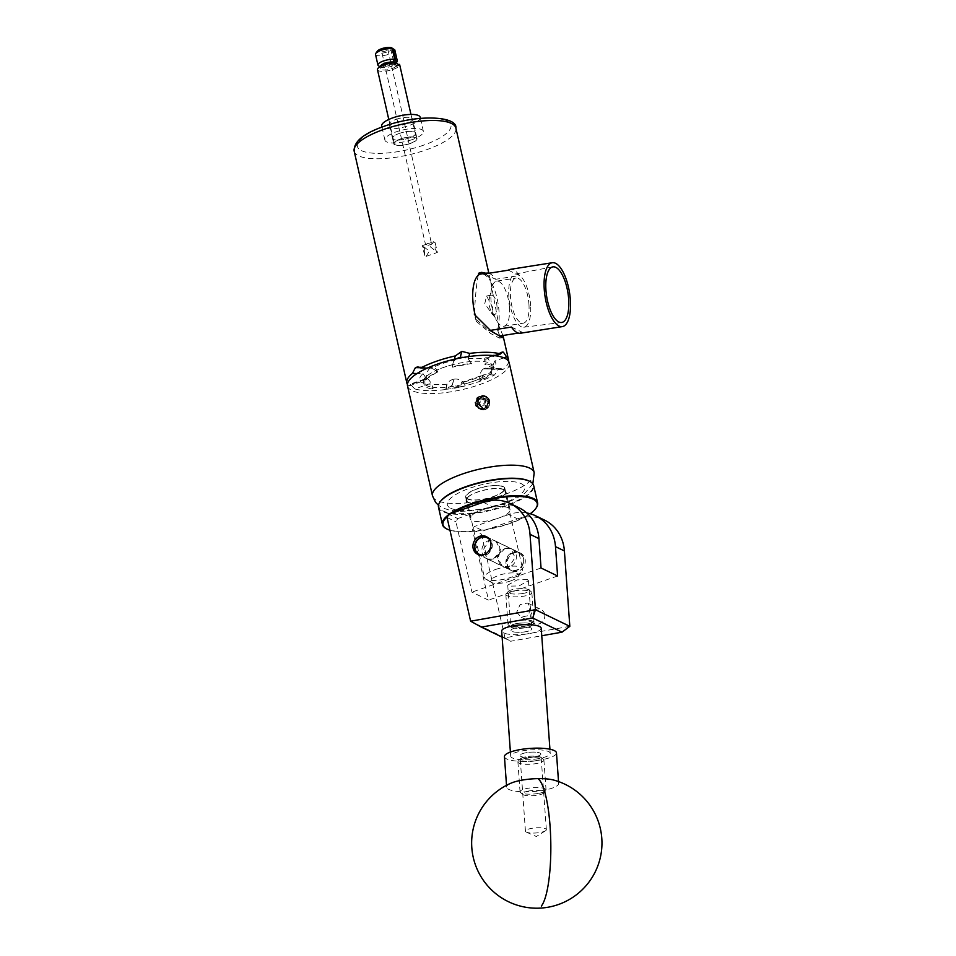 <?xml version="1.0" encoding="UTF-8"?>
<svg xmlns="http://www.w3.org/2000/svg" width="956" height="956" viewBox="0 0 956 956"><rect width="100%" height="100%" fill="white"/><g stroke="black" fill="none" stroke-linecap="round" stroke-linejoin="round"><path stroke-width="0.72" stroke-dasharray="4.78 3.58" d="M530.998 627.984A10.48 2.557 175.9 0 0 519.192 627.327A10.48 2.557 175.9 0 0 510.994 630.422A10.48 2.557 175.9 0 0 511.902 631.366A10.48 2.557 175.9 0 0 523.721 632.024A10.48 2.557 175.9 0 0 531.906 628.917A10.48 2.557 175.9 0 0 530.998 627.984M527.521 579.599L517.172 579.874L507.732 585.132L508.652 586.195L519 585.932L528.429 580.674L527.521 579.599M544.621 614.122A7.791 6.955 115.8 0 1 542.028 622.165A7.791 6.955 115.8 0 1 534.296 623.563A7.791 6.955 115.8 0 1 530.759 618.962A7.791 6.955 115.8 0 1 533.352 610.908A7.791 6.955 115.8 0 1 541.084 609.522A7.791 6.955 115.8 0 1 544.621 614.122M516.718 612.175L521.104 617.182L528.692 615.545L530.006 607.06L527.664 603.033L520.124 604.551L516.718 612.175M525.047 558.973A9.835 8.783 115.8 0 1 521.773 569.131A9.835 8.783 115.8 0 1 512.022 570.887A9.835 8.783 115.8 0 1 507.552 565.08A9.835 8.783 115.8 0 1 510.827 554.922A9.835 8.783 115.8 0 1 520.578 553.165A9.835 8.783 115.8 0 1 525.047 558.973M516.132 554.671A9.835 8.783 115.8 0 1 512.858 564.829A9.835 8.783 115.8 0 1 503.107 566.585A9.835 8.783 115.8 0 1 498.638 560.778A9.835 8.783 115.8 0 1 501.912 550.62A9.835 8.783 115.8 0 1 511.663 548.864A9.835 8.783 115.8 0 1 516.132 554.671M482.087 552.783A9.835 8.783 -64.2 0 0 486.556 558.579A9.835 8.783 -64.2 0 0 496.307 556.834A9.835 8.783 -64.2 0 0 499.582 546.665A9.835 8.783 -64.2 0 0 495.112 540.857A9.835 8.783 -64.2 0 0 485.361 542.614A9.835 8.783 -64.2 0 0 482.087 552.783M526.78 512.966A41.717 37.236 -64.2 0 0 508.652 514.567L517.566 518.869L483.198 530.879L474.284 526.565L472.515 529.803L488.492 600.129L471.941 592.134L455.964 521.809L457.733 518.57L448.818 514.256M508.652 514.567L474.284 526.565M483.186 502.259L492.101 506.56L457.733 518.57M569.824 626.335L504.995 637.807L481.43 534.105L483.198 530.879M517.566 518.869A41.717 37.236 115.8 0 1 544.538 520.112M557.599 575.99L488.492 600.129M541.036 567.995L471.941 592.134M492.101 506.56A41.717 37.236 115.8 0 1 519.06 507.803M504.995 637.807L470.663 621.28M447.05 517.495L455.964 521.809M472.515 529.803L481.43 534.105M502.127 637.138L510.647 641.261L541.753 635.752M504.971 637.867L510.647 641.261M546.139 830.25A10.48 2.557 -4.1 0 1 545.47 830.8A10.48 2.557 -4.1 0 1 536.089 832.963A10.48 2.557 -4.1 0 1 526.481 832.174A10.48 2.557 -4.1 0 1 525.442 831.17A10.48 2.557 -4.1 0 1 525.669 830.585A10.48 2.557 -4.1 0 1 536.878 827.788A10.48 2.557 -4.1 0 1 546.354 829.665A10.48 2.557 -4.1 0 1 546.139 830.25M540.69 754.595A10.48 2.557 -4.1 0 1 529.469 757.379A10.48 2.557 -4.1 0 1 520.004 755.515A10.48 2.557 -4.1 0 1 520.219 754.929A10.48 2.557 -4.1 0 1 531.44 752.133A10.48 2.557 -4.1 0 1 540.905 754.009A10.48 2.557 -4.1 0 1 540.69 754.595M511.149 783.107A26.075 6.369 175.9 0 0 507.182 785.665A26.075 6.369 175.9 0 0 506.644 787.111A26.075 6.369 175.9 0 0 527.33 791.855A26.075 6.369 175.9 0 0 558.113 784.828A26.075 6.369 175.9 0 0 558.651 783.37A26.075 6.369 175.9 0 0 553.62 780.048M504.445 756.626A26.075 6.369 175.9 0 0 528.011 761.275A26.075 6.369 175.9 0 0 555.914 754.344A26.075 6.369 175.9 0 0 556.464 752.886M529.947 481.513A48.29 14.507 -12.8 0 1 528.381 493.762A48.29 14.507 -12.8 0 1 470.005 513.217A48.29 14.507 -12.8 0 1 440.095 501.924M438.493 507.254A48.816 14.663 167.2 0 0 476.925 513.061A48.816 14.663 167.2 0 0 528.955 494.216A48.816 14.663 167.2 0 0 533.687 485.624M452.296 513.049A48.29 14.507 167.2 0 0 447.719 516.348A48.29 14.507 167.2 0 0 447.647 516.407M449.941 530.198A48.29 14.507 167.2 0 0 530.198 513.742M536.005 508.174A48.816 14.663 -12.8 0 1 532.862 511.436A48.816 14.663 -12.8 0 1 488.815 528.907A48.816 14.663 -12.8 0 1 446.153 528.596M468.034 496.893A20.446 6.142 -12.8 0 1 489.83 488.994A20.446 6.142 -12.8 0 1 505.915 491.432A20.446 6.142 -12.8 0 1 503.932 495.029A20.446 6.142 -12.8 0 1 482.147 502.916A20.446 6.142 -12.8 0 1 466.05 500.49A20.446 6.142 -12.8 0 1 468.034 496.893M472.168 515.081A20.446 6.142 -12.8 0 1 493.953 507.182A20.446 6.142 -12.8 0 1 510.05 509.62A20.446 6.142 -12.8 0 1 508.066 513.217A20.446 6.142 -12.8 0 1 486.281 521.104A20.446 6.142 -12.8 0 1 470.185 518.678A20.446 6.142 -12.8 0 1 472.168 515.081M448.543 514.77A48.816 14.663 -12.8 0 1 449.619 513.981M522.968 563.383A9.178 8.198 115.8 0 1 512.416 570.17A9.178 8.198 115.8 0 1 507.003 559.403A9.178 8.198 115.8 0 1 517.555 552.616A9.178 8.198 115.8 0 1 522.968 563.383M506.333 559.188A9.703 8.652 -64.2 0 0 510.552 570.027A9.703 8.652 -64.2 0 0 523.207 563.395A9.703 8.652 -64.2 0 0 519 552.556A9.703 8.652 -64.2 0 0 506.333 559.188M481.908 555.03A9.178 8.198 -64.2 0 0 491.217 548.039A9.178 8.198 -64.2 0 0 489.448 539.435M487.488 537.332A9.703 8.652 115.8 0 1 487.668 537.415A9.703 8.652 115.8 0 1 491.886 548.254A9.703 8.652 115.8 0 1 479.219 554.886A9.703 8.652 115.8 0 1 479.04 554.791M516.802 623.527A10.743 2.629 175.9 0 0 510.839 627.04A10.743 2.629 175.9 0 0 525.525 627.745A10.743 2.629 175.9 0 0 531.572 625.547A10.743 2.629 175.9 0 0 528.023 623.157A10.743 2.629 175.9 0 0 516.802 623.527M526.29 625.977A13.037 3.179 -4.1 0 1 508.473 625.128A13.037 3.179 -4.1 0 1 507.995 624.352A13.037 3.179 -4.1 0 1 515.714 620.862A13.037 3.179 -4.1 0 1 534.01 622.487A13.037 3.179 -4.1 0 1 533.639 623.312A13.037 3.179 -4.1 0 1 526.29 625.977M523.052 593.449A10.743 2.629 -4.1 0 1 511.83 593.831A10.743 2.629 -4.1 0 1 508.281 591.429A10.743 2.629 -4.1 0 1 514.328 589.231A10.743 2.629 -4.1 0 1 529.015 589.936A10.743 2.629 -4.1 0 1 523.052 593.449M513.563 590.999A13.037 3.179 175.9 0 0 506.214 593.664A13.037 3.179 175.9 0 0 505.844 594.501A13.037 3.179 175.9 0 0 524.139 596.114A13.037 3.179 175.9 0 0 531.859 592.624A13.037 3.179 175.9 0 0 531.381 591.86A13.037 3.179 175.9 0 0 513.563 590.999M528.847 790.982A10.743 2.629 175.9 0 0 522.896 794.496A10.743 2.629 175.9 0 0 537.571 795.201A10.743 2.629 175.9 0 0 543.629 793.002A10.743 2.629 175.9 0 0 540.068 790.612A10.743 2.629 175.9 0 0 528.847 790.982M538.348 793.432A13.037 3.179 -4.1 0 1 520.53 792.572A13.037 3.179 -4.1 0 1 520.052 791.807A13.037 3.179 -4.1 0 1 527.76 788.318A13.037 3.179 -4.1 0 1 546.055 789.931A13.037 3.179 -4.1 0 1 545.697 790.767A13.037 3.179 -4.1 0 1 538.348 793.432M535.109 760.904A10.743 2.629 -4.1 0 1 523.888 761.275A10.743 2.629 -4.1 0 1 520.327 758.885A10.743 2.629 -4.1 0 1 526.386 756.686A10.743 2.629 -4.1 0 1 541.072 757.391A10.743 2.629 -4.1 0 1 535.109 760.904M525.609 758.455A13.037 3.179 175.9 0 0 518.26 761.119A13.037 3.179 175.9 0 0 517.901 761.944A13.037 3.179 175.9 0 0 536.197 763.569A13.037 3.179 175.9 0 0 543.904 760.08A13.037 3.179 175.9 0 0 543.426 759.303A13.037 3.179 175.9 0 0 525.609 758.455M525.704 631.725A10.48 2.557 -4.1 0 1 510.994 630.422A10.48 2.557 -4.1 0 1 517.196 627.614A10.48 2.557 -4.1 0 1 531.906 628.917A10.48 2.557 -4.1 0 1 525.704 631.725M525.418 627.698A10.48 2.557 -4.1 0 1 510.707 626.395A10.48 2.557 -4.1 0 1 516.909 623.587A10.48 2.557 -4.1 0 1 531.62 624.889A10.48 2.557 -4.1 0 1 525.418 627.698M538.503 758.646A19.813 4.84 -4.1 0 1 510.695 756.184A19.813 4.84 -4.1 0 1 522.406 750.866A19.813 4.84 -4.1 0 1 550.214 753.34A19.813 4.84 -4.1 0 1 538.503 758.646M541.216 628.247A19.813 4.84 -4.1 0 1 529.493 633.565A19.813 4.84 -4.1 0 1 501.685 631.091M535.001 760.845A10.48 2.557 -4.1 0 1 520.291 759.542A10.48 2.557 -4.1 0 1 526.493 756.734A10.48 2.557 -4.1 0 1 541.204 758.036A10.48 2.557 -4.1 0 1 535.001 760.845M534.715 756.817A10.48 2.557 -4.1 0 1 520.004 755.515A10.48 2.557 -4.1 0 1 526.194 752.707A10.48 2.557 -4.1 0 1 540.905 754.009A10.48 2.557 -4.1 0 1 534.715 756.817M396.119 119.345A11.914 3.585 -12.8 0 1 412.574 119.034A11.914 3.585 -12.8 0 1 405.786 124.017A11.914 3.585 -12.8 0 1 389.331 124.316A11.914 3.585 -12.8 0 1 396.119 119.345M399.309 133.41A11.914 3.585 -12.8 0 1 415.764 133.099A11.914 3.585 -12.8 0 1 408.989 138.082A11.914 3.585 -12.8 0 1 392.522 138.381A11.914 3.585 -12.8 0 1 399.309 133.41A11.89 3.573 -12.8 0 1 415.74 133.111A11.89 3.573 -12.8 0 1 408.977 138.07A11.89 3.573 -12.8 0 1 392.558 138.381A11.89 3.573 -12.8 0 1 399.321 133.41M412.156 139.612A19.741 5.927 -12.8 0 1 384.898 140.114A19.741 5.927 -12.8 0 1 396.131 131.868A19.741 5.927 -12.8 0 1 423.389 131.366A19.741 5.927 -12.8 0 1 412.156 139.612M420.198 117.301A19.741 5.927 -12.8 0 1 408.965 125.547A19.741 5.927 -12.8 0 1 381.707 126.049M483.617 399.608C484.955 401.855 484.489 403.707 482.218 405.141L479.315 404.364C477.952 402.094 478.442 400.265 480.784 398.855L483.617 399.608M482.517 405.87A4.075 3.633 115.8 0 1 480.796 398.282A4.075 3.633 115.8 0 1 482.517 405.87L480.426 406.599L477.474 403.54L478.705 399.022L482.888 397.553L485.839 400.612L484.608 405.129L482.517 405.87M480.605 406.527A4.708 4.194 115.8 0 1 484.955 398.556A4.708 4.194 115.8 0 1 482.493 407.591A4.708 4.194 115.8 0 1 480.605 406.527M480.76 405.942L479.542 404.531L480.772 400.014L484.955 398.556L487.907 401.616L486.676 406.133L482.493 407.591L480.76 405.942M485.959 409.299L485.612 409.264A6.847 6.106 115.8 0 1 478.335 406.981A6.847 6.106 115.8 0 1 479.434 398.628A6.847 6.106 115.8 0 1 489.436 399.787L486.257 396.453L489.663 400.695C490.32 404.436 489.078 407.304 485.959 409.299A7.086 6.333 115.8 0 1 481.059 409.634C487.118 410.315 490.046 407.364 489.842 400.779L486.257 396.417A7.086 6.333 115.8 0 0 479.207 398.425A7.086 6.333 115.8 0 0 478.657 399.106C480.892 396.501 483.413 395.617 486.257 396.453L483.258 395.82L478.466 398.066L476.267 403.026L477.869 407.722L482.708 409.61L487.178 407.196L489.042 402.094L488.815 400.277L485.409 396.011L482.41 395.414L477.618 397.66L475.419 402.607L475.538 404.364L478.586 408.463L483.401 408.439L478.323 408.332L475.789 406.061L474.941 402.38L477.14 397.433L481.944 395.175L484.943 395.784L488.337 400.05L488.564 401.867L486.7 406.969L482.23 409.383L479.434 408.869M510.48 580.985A14.34 4.314 167.2 0 0 518.236 576.48A14.34 4.314 167.2 0 0 513.671 572.931A14.34 4.314 167.2 0 0 498.841 575.357A14.34 4.314 167.2 0 0 491.695 582.503A14.34 4.314 167.2 0 0 510.48 580.985M495.626 569.477A19.55 5.879 -12.8 0 1 522.633 568.987A19.55 5.879 -12.8 0 1 522.072 571.007A19.55 5.879 -12.8 0 1 511.496 577.149A19.55 5.879 -12.8 0 1 485.875 579.228A19.55 5.879 -12.8 0 1 484.489 577.651A19.55 5.879 -12.8 0 1 495.626 569.477M504.971 548.409L497.204 556.667L502.306 566.191L509.13 566.705L515.033 557.551L510.874 548.481L504.971 548.409M493.248 559.033L487.345 558.973L483.186 549.903L489.09 540.738L495.913 541.251L501.016 550.775L493.248 559.033M493.2 496.594A19.55 5.879 167.2 0 0 504.326 488.432A19.55 5.879 167.2 0 0 477.319 488.922A19.55 5.879 167.2 0 0 466.193 497.096A19.55 5.879 167.2 0 0 493.2 496.594M435.1 249.146L437.358 252.444L430.487 246.911L433.618 241.713L435.183 242.752L435.1 249.146M424.679 248.942L424.595 255.324L426.161 256.363L429.292 251.165L422.409 245.632L424.679 248.942M381.552 51.003A3.262 0.98 -12.8 0 1 383.404 49.64A3.262 0.98 -12.8 0 1 387.909 49.557A3.262 0.98 -12.8 0 1 386.057 50.919A3.262 0.98 -12.8 0 1 381.552 51.003L425.528 244.581L429.674 243.147C431.538 242.31 432.208 242.645 431.694 244.127A3.262 0.98 -12.8 0 1 431.622 244.174A3.262 0.98 -12.8 0 1 430.128 244.927A3.262 0.98 -12.8 0 1 427.941 245.429L425.922 244.449A3.262 0.98 -12.8 0 1 427.487 243.649A3.262 0.98 -12.8 0 1 429.674 243.147L433.618 241.713M391.817 47.92A7.827 2.354 -12.8 0 1 387.909 51.815A7.827 2.354 -12.8 0 1 379.819 53.142A7.827 2.354 -12.8 0 1 377.333 51.206M375.505 54.42A9.907 2.976 167.2 0 0 389.2 54.169A9.907 2.976 167.2 0 0 394.852 50.142M396.979 61.722A9.907 2.976 -12.8 0 1 391.613 64.841A9.907 2.976 -12.8 0 1 378.636 65.892M410.005 143.472A11.364 3.418 167.2 0 0 416.481 138.716A11.364 3.418 167.2 0 0 400.779 139.002A11.364 3.418 167.2 0 0 394.314 143.758A11.364 3.418 167.2 0 0 410.005 143.472M377.477 69.68A11.364 3.418 167.2 0 0 393.179 69.394A11.364 3.418 167.2 0 0 399.656 64.638M380.392 66.478A7.827 2.354 167.2 0 0 380.966 67.195A7.827 2.354 167.2 0 0 391.207 66.37A7.791 2.342 167.2 0 0 395.641 63.108A7.791 2.342 167.2 0 0 395.605 63.012M391.733 68.689A7.791 2.342 167.2 0 0 396.166 65.438A7.791 2.342 167.2 0 0 385.399 65.629A7.791 2.342 167.2 0 0 380.966 68.892A7.791 2.342 167.2 0 0 391.733 68.689M380.416 66.466A7.791 2.342 167.2 0 0 380.44 66.562A7.791 2.342 167.2 0 0 391.207 66.358A7.827 2.354 167.2 0 0 395.437 63.909A7.827 2.354 167.2 0 0 395.641 63.012M483.401 408.439L478.55 407.877L475.789 406.061M503.836 489.723A20.076 6.035 167.2 0 0 481.167 490.966A20.076 6.035 167.2 0 0 466.409 500.406A20.076 6.035 167.2 0 0 468.129 502.199A20.076 6.035 167.2 0 0 490.81 500.944A20.076 6.035 167.2 0 0 505.569 491.515A20.076 6.035 167.2 0 0 503.836 489.723M467.412 498.996A20.076 6.035 -12.8 0 1 465.68 497.204A20.076 6.035 -12.8 0 1 480.438 487.763A20.076 6.035 -12.8 0 1 503.107 486.52A20.076 6.035 -12.8 0 1 504.84 488.313A20.076 6.035 -12.8 0 1 490.081 497.753A20.076 6.035 -12.8 0 1 467.412 498.996M427.368 378.743A9.703 3.262 -109.3 0 1 433.092 388.638L425.181 384.814L424.153 385.172A35.874 10.779 167.2 0 0 426.914 387.503A35.874 10.779 167.2 0 0 432.064 388.996L431.311 387.001A35.874 10.779 167.2 0 0 446.129 387.276A35.874 10.779 167.2 0 0 464.162 384.097A35.874 10.779 167.2 0 0 472.933 381.456A35.874 10.779 167.2 0 0 480.713 378.325A35.874 10.779 167.2 0 0 491.217 371.514A35.874 10.779 167.2 0 0 493.356 366.471A35.874 10.779 167.2 0 0 492.949 365.467A35.874 10.779 167.2 0 0 485.421 361.834A35.874 10.779 167.2 0 0 470.615 361.559A35.874 10.779 167.2 0 0 452.582 364.726A35.874 10.779 167.2 0 0 436.032 370.51A35.874 10.779 167.2 0 0 425.528 377.309A35.874 10.779 167.2 0 0 423.389 382.364A35.874 10.779 167.2 0 0 423.795 383.368A35.874 10.779 167.2 0 0 426.472 385.555A35.874 10.779 167.2 0 0 431.311 387.001L429.507 383.81L414.82 388.949L410.674 384.575L427.272 378.695L410.59 384.527A52.15 15.666 167.2 0 0 410.674 384.575M480.784 380.44L479.864 380.428A9.703 5.867 91 0 1 483.509 368.873L498.446 369.147L494.587 374.931A52.15 15.666 -12.8 0 1 478.872 381.683A52.15 15.666 -12.8 0 1 460.123 386.977L461.605 382.436L483.975 374.74A39.005 11.723 -12.8 0 1 473.531 379.114A39.005 11.723 -12.8 0 1 461.366 382.639L464.138 384.061A35.874 10.779 167.2 0 0 472.921 381.408A35.874 10.779 167.2 0 0 480.713 378.265L480.784 380.44A35.874 10.779 167.2 0 0 491.826 373.282L491.205 371.478A35.874 10.779 167.2 0 0 493.344 366.423A35.874 10.779 167.2 0 0 492.938 365.419L493.475 367.546A35.874 10.779 167.2 0 0 485.564 363.722L485.899 359.098L495.387 355.775M400.564 138.907A11.89 3.573 -12.8 0 1 416.995 138.608A11.89 3.573 -12.8 0 1 410.22 143.567A11.89 3.573 -12.8 0 1 393.8 143.878A11.89 3.573 -12.8 0 1 400.564 138.907M484.74 273.416A33.89 12.99 -99 0 1 489.83 278.566L485.349 272.89M460.123 386.977L452.248 385.292L453.992 379.185L452.045 385.328A52.15 15.666 167.2 0 0 452.248 385.292M452.045 385.328L445.675 389.51A52.15 15.666 -12.8 0 1 414.82 388.949M407.423 384.432A52.15 15.666 -12.8 0 0 408.798 386.033L410.59 384.527L409.526 384.36L426.125 378.564A9.703 3.262 -109.3 0 1 427.272 378.695M530.652 305.896A26.923 10.313 81 0 0 515.38 274.037A26.923 10.313 81 0 0 508.795 295.332A26.923 10.313 81 0 0 523.804 327.227A26.923 10.313 81 0 0 530.652 305.896M528.991 305.095A22.836 8.747 81 0 0 516.156 278.053A22.836 8.747 81 0 0 510.444 296.133A22.836 8.747 81 0 0 523.29 323.176A22.836 8.747 81 0 0 528.991 305.095M509.488 308.179A22.836 8.747 81 0 0 496.642 281.148A22.836 8.747 81 0 0 491.659 288.33A22.836 8.747 81 0 0 490.942 299.216A22.836 8.747 81 0 0 496.833 320.965A22.836 8.747 81 0 0 503.788 326.259A22.836 8.747 81 0 0 509.488 308.179M497.024 306.757A9.775 3.752 81 0 0 491.527 295.177A9.775 3.752 81 0 0 489.388 298.248A9.775 3.752 81 0 0 489.09 302.921A9.775 3.752 81 0 0 491.599 312.23A9.775 3.752 81 0 0 494.587 314.488A9.775 3.752 81 0 0 497.024 306.757M484.776 303.602L486.556 295.966L492.71 307.438L492.651 314.799L484.776 303.602M500.06 336.99L499.498 338.137L490.715 333.536L476.387 321.443L476.494 319.722A32.337 12.392 -99 0 1 475.323 315.671M476.494 319.722L488.612 330.656L490.261 330.394M520.494 333.226A32.337 12.392 81 0 0 522.562 332.401L518.272 333.07M503.095 335.903L499.104 326.402L490.571 281.243A32.337 12.392 -99 0 1 499.068 312.301A32.337 12.392 -99 0 1 498.721 323.905A32.337 12.392 81 0 1 497.479 329.868L499.833 335.986M486.508 396.513L486.604 396.585C480.294 395.533 477.044 398.341 476.865 405.009L479.9 409.108M478.657 399.106C475.347 403.862 476.148 407.375 481.059 409.634M407.519 385.973A52.15 15.666 167.2 0 0 412 390.61A52.15 15.666 167.2 0 0 470.89 387.383A52.15 15.666 167.2 0 0 509.225 362.862M479.864 380.428L491.826 373.282M493.475 367.546L492.448 367.905L484.537 364.081L485.564 363.722M456.717 358.727A9.703 9.13 16 0 0 452.439 367.176L471.499 363.471A35.874 10.779 167.2 0 0 452.547 366.793L452.582 364.678A35.874 10.779 167.2 0 0 436.008 370.462L436.844 372.278A35.874 10.779 167.2 0 0 425.802 379.436L425.516 377.25A35.874 10.779 167.2 0 0 423.377 382.316A35.874 10.779 167.2 0 0 423.783 383.32L424.153 385.172M436.844 372.278L425.802 379.436M433.092 388.638L432.064 388.996M478.251 275.292C476.614 283.227 475.359 295.535 474.499 312.194M489.83 278.566L490.571 281.243A32.337 12.392 81 0 0 480.892 274.025M488.815 273.273A32.337 12.392 -99 0 1 495.626 279.307L519.407 275.543A32.337 12.392 81 0 0 510.385 269.353M511.472 327.036L522.562 332.401M488.612 330.656L491.575 331.421M484.537 273.954L495.626 279.307M508.317 270.19L519.407 275.543M497.479 329.868L500.012 336.775M478.717 273.201A33.89 12.99 -99 0 1 480.641 272.484A33.89 12.99 -99 0 1 480.964 272.436M476.387 321.443A33.89 12.99 -99 0 1 474.391 314.464M499.104 326.402A33.89 12.99 -99 0 1 497.789 331.792M508.652 361.44A52.15 15.666 -12.8 0 1 502.999 369.482L500.693 368.395L498.566 369.076L483.509 368.873M494.587 374.931L483.975 374.74L480.713 378.265M427.296 368.096L431.419 368.168A39.005 11.723 -12.8 0 1 454.04 360.269L454.327 359.265M503.884 357.831L494.766 361.021A39.005 11.723 -12.8 0 1 492.4 369.291L502.999 369.482M468.822 356.576L468.189 358.775L471.499 363.471M468.189 358.775A35.874 10.779 -12.8 0 1 485.899 359.098M408.798 386.033L420.64 381.898A39.005 11.723 -12.8 0 1 423.006 373.629L417.067 373.509M445.675 389.51L447.205 384.145L446.129 389.259L465.082 385.925L464.162 384.097M447.205 384.145A35.874 10.779 -12.8 0 1 429.507 383.81M492.448 367.905A9.703 3.262 70.7 0 0 486.712 358.01L500.992 353.015M501.052 352.931L486.712 358.01M486.628 357.962A9.703 3.262 70.7 0 0 485.481 357.831A9.703 3.262 70.7 0 0 484.537 364.081M425.181 384.814A9.703 3.262 -109.3 0 1 426.125 378.564M437.764 372.302A9.703 5.867 -89 0 0 432.71 367.152A9.703 5.867 -89 0 0 430.487 367.821L420.329 367.642M420.461 367.725L430.487 367.821M430.367 367.905A9.703 5.867 -89 0 0 426.723 379.448M483.628 368.801A9.703 5.867 91 0 1 485.851 368.12A9.703 5.867 91 0 1 490.906 373.27M471.392 363.842A9.703 9.13 16 0 0 463.373 357.425M446.237 388.877A9.703 9.13 -164 0 1 453.789 379.221M453.992 379.185A9.703 9.13 -164 0 1 465.19 385.543M454.04 360.269L452.582 364.678M423.006 373.629L425.516 377.25M436.008 370.462L431.419 368.168M492.938 365.419L494.766 361.021M491.205 371.478L492.4 369.291L491.253 369.614L493.344 366.423M420.64 381.898L423.783 383.32L423.377 382.316M446.129 389.259A35.874 10.779 167.2 0 0 465.082 385.925M393.597 61.232L390.538 47.8M396.788 65.343L394.254 64.124A3.023 1.016 70.7 0 0 395.7 66.203L396.047 66.37A3.023 1.016 70.7 0 0 396.405 66.406A3.023 1.016 70.7 0 0 396.788 65.343L398.365 64.793M394.254 64.124L397.015 63.156M387.909 49.557L431.622 244.174M431.694 244.127L427.941 245.429M485.612 409.264L487.106 408.069L489.687 401.663L489.436 399.787M477.247 407.005L475.538 402.404L477.582 397.827L482.051 395.748L486.413 397.433L488.217 401.95L486.496 406.694L482.362 408.941L478.335 407.411L476.865 403.05L478.908 398.461L483.366 396.382L487.739 398.066L489.544 402.584L487.106 408.069M480.533 408.415L477.247 406.874L475.765 402.524L477.821 397.935L482.278 395.856L485.062 396.417L486.64 397.541L488.444 402.058L486.735 406.802L482.601 409.049L480.008 408.582L478.562 407.519L477.092 403.157L479.135 398.58L483.605 396.489L486.389 397.063L487.966 398.186L489.687 401.663M478.705 399.022L480.772 400.014M482.888 397.553L484.955 398.556M485.839 400.612L487.907 401.616M484.608 405.129L486.676 406.133M480.426 406.599L482.493 407.591M477.474 403.54L479.542 404.531M534.189 472.766A52.15 15.666 -12.8 0 1 495.865 497.287A52.15 15.666 -12.8 0 1 436.976 500.514A52.15 15.666 -12.8 0 1 432.494 495.865M450.742 508.269A39.626 11.914 167.2 0 0 502.079 503.728A39.626 11.914 167.2 0 0 521.223 483.652A39.626 11.914 167.2 0 0 469.898 488.181A39.626 11.914 167.2 0 0 450.742 508.269M423.627 145.157A47.979 14.424 -12.8 0 1 361.488 150.642A47.979 14.424 -12.8 0 1 384.671 126.335A47.979 14.424 -12.8 0 1 446.799 120.838A47.979 14.424 -12.8 0 1 423.627 145.157M354.174 151.179A52.15 15.666 167.2 0 0 426.197 149.853A52.15 15.666 167.2 0 0 455.881 128.068M399.19 65.271L396.047 66.37M395.7 66.203L398.843 65.104M507.732 585.132L510.707 626.395M521.104 617.182L534.296 623.563M503.107 566.585L512.022 570.887M477.642 554.277L486.556 558.579M486.198 536.555L495.112 540.857M511.663 548.864L520.578 553.165M527.664 603.033L541.084 609.522M528.429 580.674L531.62 624.889M526.481 832.174L536.34 836.512L545.47 830.8M525.442 831.17L520.291 759.542M558.519 781.566L558.651 783.37M506.513 785.306L506.644 787.111M546.354 829.665L541.204 758.036M510.05 509.62L505.915 491.432M470.185 518.678L466.05 500.49M510.552 570.027L479.219 554.886M519 552.556L487.668 537.415M510.839 627.04L508.473 625.128M508.281 591.429L506.214 593.664M522.896 794.496L520.53 792.572M520.327 758.885L518.26 761.119M507.995 624.352L505.844 594.501M510.695 756.184L510.396 752.049M520.052 791.807L517.901 761.944M546.055 789.931L543.904 760.08M550.214 753.34L549.927 749.205M534.01 622.487L531.859 592.624M541.072 757.391L543.426 759.303M543.629 793.002L545.697 790.767M529.015 589.936L531.381 591.86M531.572 625.547L533.639 623.312M416.995 138.608L412.574 119.034M384.898 140.114L381.934 127.076M423.389 131.366L420.437 118.329M392.522 138.381L389.331 124.316M518.236 576.48L522.072 571.007M487.345 558.973L502.306 566.191M504.326 488.432L522.633 568.987M426.161 256.363L437.358 252.444L435.183 242.752M410.96 114.433L416.481 138.716M395.641 63.108L396.166 65.438M395.437 63.909L396.047 63.036M380.966 67.195L380.034 66.681M532.851 483.844L524.987 493.069L516.12 498.602L504.756 503.477L488.683 508.15L472.288 510.851L459.967 511.364L449.511 510.193L442.652 507.899L438.481 505.282M465.68 497.204L466.409 500.406M515.38 274.037L552.771 266.879M496.642 281.148L516.156 278.053M489.388 298.248L491.659 288.33M491.527 295.177L486.556 295.966M494.587 314.488L492.651 314.799M491.599 312.23L496.833 320.965M503.788 326.259L523.29 323.176M523.804 327.227L561.578 322.495M492.209 287.959L488.863 273.273M432.71 367.152L417.868 366.877M502.079 352.023L485.481 357.831M500.693 368.395L485.851 368.12M502.509 337.659L499.498 338.137M481.382 272.364L480.641 272.484M393.8 143.878L392.558 138.381M504.84 488.313L505.569 491.515M380.44 66.562L380.966 68.892M399.477 65.331L396.405 66.406M388.793 119.464L394.314 143.758M422.409 245.632L425.599 244.509M424.595 255.324L422.397 245.656M466.193 497.096L484.489 577.651M495.913 541.251L510.874 548.481M491.695 582.503L485.875 579.228"/><path stroke-width="1.43" d="M490.667 542.363A9.835 8.783 115.8 0 1 487.393 552.52A9.835 8.783 115.8 0 1 477.642 554.277A9.835 8.783 115.8 0 1 473.172 548.469A9.835 8.783 115.8 0 1 476.447 538.312A9.835 8.783 115.8 0 1 486.198 536.555A9.835 8.783 115.8 0 1 490.667 542.363M483.186 502.259L448.818 514.256L447.05 517.495L470.615 621.197L535.444 609.713L530.018 534.332A41.717 37.236 -64.2 0 0 510.157 503.489A41.717 37.236 -64.2 0 0 483.186 502.259M510.157 503.489L519.06 507.803A41.717 37.236 115.8 0 1 538.933 538.634L541.036 567.995L557.599 575.99L555.484 546.629A41.717 37.236 -64.2 0 0 535.623 515.798L544.538 520.112A41.717 37.236 115.8 0 1 564.399 550.943L569.824 626.335L562.02 632.167L532.719 618.006L481.346 627.1L502.127 637.138M535.623 515.798A41.717 37.236 -64.2 0 0 526.78 512.966M481.346 627.1L470.615 621.197M532.719 618.006L535.444 609.713L569.824 626.335M541.753 635.752L562.02 632.167M553.62 780.048A26.075 6.369 175.9 0 0 537.965 778.638A26.075 6.369 175.9 0 0 511.149 783.107A65.187 65.187 0 0 0 537.881 908.2A65.187 65.187 0 0 0 553.62 780.048M558.519 781.566L556.464 752.886A26.075 6.369 175.9 0 0 532.898 748.237A26.075 6.369 175.9 0 0 504.995 755.18A26.075 6.369 175.9 0 0 504.445 756.626L506.513 785.306M440.095 501.924A48.29 14.507 -12.8 0 1 440.286 501.649A48.29 14.507 -12.8 0 1 443.584 498.16A48.29 14.507 -12.8 0 1 487.548 480.796A48.29 14.507 -12.8 0 1 529.66 481.346A48.29 14.507 -12.8 0 1 529.947 481.513M449.619 513.981A48.816 14.663 -12.8 0 1 501.649 496.714A48.816 14.663 -12.8 0 1 537.607 502.844L533.687 485.624A48.816 14.663 167.2 0 0 530.245 481.669A48.816 14.663 167.2 0 0 487.68 481.119A48.816 14.663 167.2 0 0 443.237 498.662A48.816 14.663 167.2 0 0 439.903 502.199A48.816 14.663 167.2 0 0 438.493 507.254L442.413 524.474A48.816 14.663 -12.8 0 1 447.157 515.881A48.816 14.663 -12.8 0 1 448.543 514.77M447.647 516.407A48.29 14.507 167.2 0 0 446.44 528.752A48.29 14.507 167.2 0 0 449.941 530.198M530.198 513.742A48.29 14.507 167.2 0 0 532.516 511.95A48.29 14.507 167.2 0 0 535.826 508.449A48.29 14.507 167.2 0 0 510.504 496.558A48.29 14.507 167.2 0 0 452.296 513.049M446.153 528.596A48.816 14.663 -12.8 0 1 445.855 528.429A48.816 14.663 -12.8 0 1 442.413 524.474M537.607 502.844A48.816 14.663 -12.8 0 1 536.208 507.899A48.816 14.663 -12.8 0 1 536.005 508.174M489.448 539.435A9.178 8.198 -64.2 0 0 475.252 544.06A9.178 8.198 -64.2 0 0 481.908 555.03M479.04 554.791A9.703 8.652 115.8 0 1 475.001 544.048A9.703 8.652 115.8 0 1 487.488 537.332M510.396 752.049L501.685 631.091A19.813 4.84 -4.1 0 1 513.408 625.786A19.813 4.84 -4.1 0 1 541.216 628.247L549.927 749.205M381.934 127.076L381.707 126.049A19.741 5.927 -12.8 0 1 392.94 117.803A19.741 5.927 -12.8 0 1 420.198 117.301L420.437 118.329M375.792 53.393L377.333 51.206A7.827 2.354 -12.8 0 1 381.552 48.744A7.827 2.354 -12.8 0 1 391.685 47.848L390.538 47.8L392.259 48.684A9.907 2.976 167.2 0 0 381.145 50.274A9.907 2.976 167.2 0 0 375.792 53.393A9.907 2.976 167.2 0 0 375.505 54.42L377.931 65.092A9.907 2.976 -12.8 0 1 383.571 60.945A9.907 2.976 -12.8 0 1 394.685 59.356L392.259 48.684M380.034 66.681L378.636 65.892A9.907 2.976 -12.8 0 1 377.931 65.092M410.96 114.433L399.656 64.638A11.364 3.418 167.2 0 0 399.548 64.375L399.19 65.271A11.364 3.418 167.2 0 0 398.843 65.104L397.015 63.156A11.364 3.418 167.2 0 0 383.954 64.936A11.364 3.418 167.2 0 0 377.477 69.68L388.793 119.464M398.365 64.793L399.548 64.375L399.19 65.271M395.605 63.012A7.791 2.342 167.2 0 0 384.874 63.299A7.827 2.354 167.2 0 0 380.392 66.478M395.641 63.012A7.827 2.354 167.2 0 0 394.995 62.403L396.131 62.463L397.23 60.587A9.907 2.976 -12.8 0 1 397.254 60.694A9.907 2.976 -12.8 0 1 396.979 61.722L396.047 63.036M480.964 272.436A33.89 12.99 -99 0 1 484.118 273.081A33.89 12.99 -99 0 1 484.74 273.416M485.959 273.225L481.382 272.364L478.717 273.201L478.251 275.292A32.337 12.392 -99 0 0 472.814 299.622A32.337 12.392 -99 0 0 474.499 312.194L474.391 314.464L491.037 331.015L502.509 337.659L503.095 335.903L508.556 359.898A52.15 15.666 -12.8 0 1 508.652 361.44M420.329 367.642L415.537 367.558L417.868 366.877L420.819 367.976A52.15 15.666 -12.8 0 1 436.534 361.225A52.15 15.666 -12.8 0 1 455.271 355.943L461.748 351.414L460.195 357.484L461.939 351.378A52.15 15.666 167.2 0 0 461.748 351.414M407.423 384.432A52.15 15.666 -12.8 0 1 406.85 383.009A52.15 15.666 -12.8 0 1 412.395 373.426L415.418 367.63L420.461 367.725M568.736 300.196A28.166 10.791 81 0 0 552.771 266.879A28.166 10.791 81 0 0 545.876 289.142A28.166 10.791 81 0 0 561.578 322.495A28.166 10.791 81 0 0 568.736 300.196M570.433 301.009A32.337 12.392 -99 0 1 562.355 326.605A32.337 12.392 -99 0 1 544.179 288.33A32.337 12.392 -99 0 1 552.245 262.733A32.337 12.392 -99 0 1 570.433 301.009M475.323 315.671A32.337 12.392 -99 0 1 474.499 312.194M490.261 330.394L511.472 327.036A32.337 12.392 81 0 0 520.494 333.226L562.355 326.605M518.272 333.07L499.689 336.01L491.575 331.421M534.189 472.766L509.225 362.862A52.15 15.666 167.2 0 0 504.732 358.213A52.15 15.666 167.2 0 0 445.843 361.452A52.15 15.666 167.2 0 0 407.519 385.973L432.494 495.865A52.15 15.666 -12.8 0 1 470.818 471.356A52.15 15.666 -12.8 0 1 529.708 468.117A52.15 15.666 -12.8 0 1 534.189 472.766L532.851 483.844M552.245 262.733L510.385 269.353A32.337 12.392 81 0 0 508.317 270.19L484.537 273.954A32.337 12.392 -99 0 1 486.592 273.129L480.892 274.025A32.337 12.392 81 0 0 478.251 275.292M486.592 273.129A32.337 12.392 -99 0 1 488.815 273.273M499.833 335.986L500.06 336.99M461.939 351.378L469.719 353.397A52.15 15.666 -12.8 0 1 500.574 353.971L502.079 352.023L503.322 352.131L501.052 352.931M500.992 353.015L503.406 352.178A52.15 15.666 167.2 0 0 503.322 352.131M503.406 352.178L506.608 356.875A52.15 15.666 -12.8 0 1 508.556 359.898M420.819 367.976L427.296 368.096M454.327 359.265L455.271 355.943M506.608 356.875L503.884 357.831M469.719 353.397L468.822 356.576M495.387 355.775L500.574 353.971M417.067 373.509L412.395 373.426M463.373 357.425A9.703 9.13 16 0 0 460.195 357.484M459.991 357.52A9.703 9.13 16 0 0 456.717 358.727M394.852 50.142A9.907 2.976 167.2 0 0 394.828 50.023A9.907 2.976 167.2 0 0 394.804 49.915L391.685 47.848A7.827 2.354 -12.8 0 1 391.805 47.92A7.827 2.354 -12.8 0 1 391.817 47.92L391.685 47.848M396.131 62.463L393.083 49.031M394.804 49.915L397.23 60.587M394.685 59.356L393.597 61.232L394.995 62.403A7.827 2.354 167.2 0 0 384.862 63.299A7.791 2.342 167.2 0 0 380.416 66.466M555.484 546.629L564.399 550.943M530.018 534.332L538.933 538.634M541.347 906.073A65.187 14.005 -90.9 0 0 550.094 826.498A65.187 14.005 -90.9 0 0 537.965 778.638M383.858 129.395A52.15 15.666 167.2 0 0 354.174 151.179C353.601 141.667 363.591 133.374 384.181 126.276C418.537 113.788 457.649 116.321 455.881 128.068A52.15 15.666 167.2 0 0 383.858 129.395M406.85 383.009L354.174 151.179M488.863 273.273L455.881 128.068M432.494 495.865L435.554 502.318L438.481 505.282M394.828 50.023L397.254 60.694"/></g></svg>
